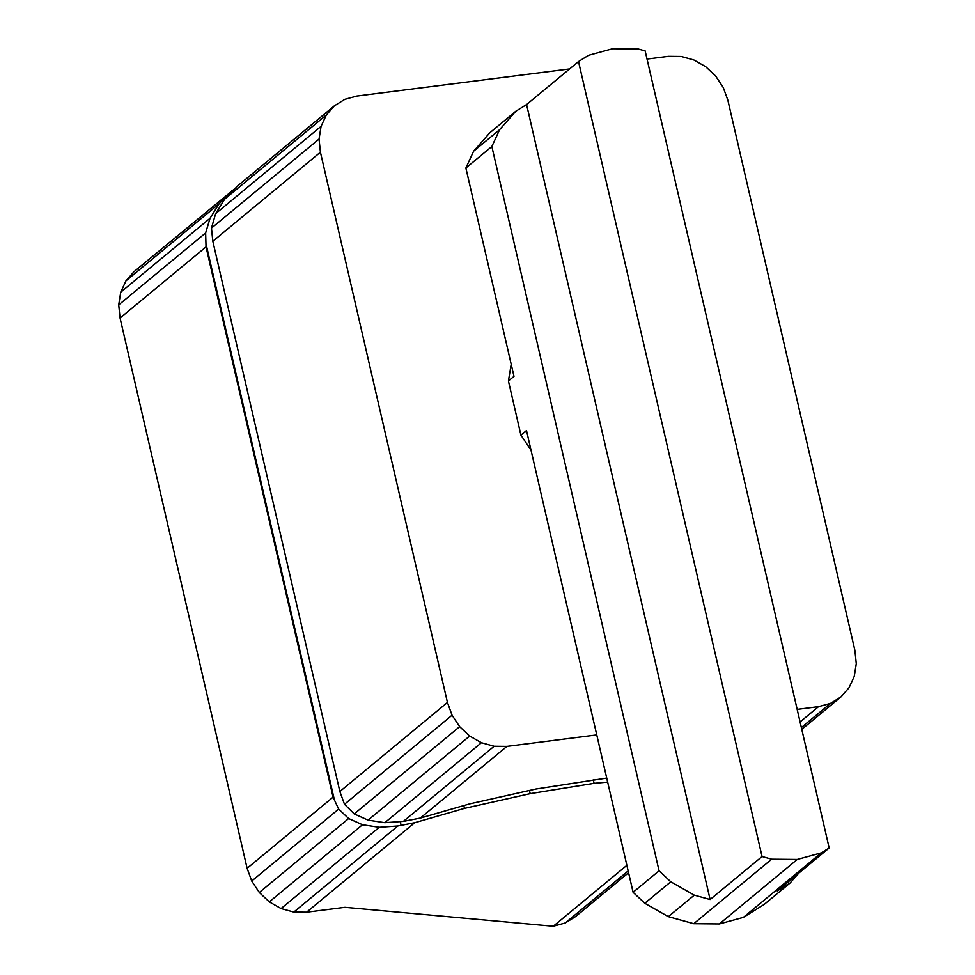<?xml version="1.0" encoding="UTF-8"?>
<svg xmlns="http://www.w3.org/2000/svg" width="975" height="975" viewBox="0 0 975 975"><rect width="100%" height="100%" fill="white"/><g stroke="black" fill="none" stroke-linecap="round" stroke-linejoin="round"><path stroke-width="1.46" d="M693.761 923.691L771.676 859.194L797.27 859.438L719.367 923.934L693.761 923.691L668.326 916.646L644.804 903.277L633.104 892.296L526.5 430.548L520.93 435.155L508.426 380.969L513.996 376.362L465.879 168.005L473.643 151.186L499.614 129.687L491.851 146.506L465.879 168.005M511.205 364.297L508.426 380.969M520.93 435.155L531.034 450.194M668.326 916.646L694.297 895.148L710.117 899.523L762.06 856.525L771.676 859.194M644.804 903.277L670.776 881.778L694.297 895.148M797.27 859.438L821.303 852.869L743.389 917.365L764.205 904.422L790.177 882.923L798.757 873.149M821.303 852.869L829.177 847.982L777.233 890.967L790.177 882.923M743.389 917.365L719.367 923.934M633.104 892.296L659.076 870.797L670.776 881.778M829.177 847.982L645.158 50.932L638.186 48.994L612.58 48.75L588.547 55.319L578.528 61.559L526.585 104.557L515.799 111.26L499.614 129.687M473.643 151.186L489.828 132.758L515.799 111.26M659.076 870.797L491.851 146.506M762.06 856.525L578.528 61.559M710.117 899.523L526.585 104.557M800.073 721.939L818.537 706.656L830.554 703.377L840.962 696.906L849.054 687.692L854.271 676.358L856.282 663.682L854.929 650.532L727.886 100.267L723.267 87.531L715.687 76.074L705.681 66.678L693.92 59.999L681.196 56.477L668.399 56.355L647.034 59.073M339.861 791.517L447.452 702.451L452.071 715.199L459.652 726.655L469.658 736.04L481.431 742.718L494.142 746.253L506.939 746.375L420.31 818.086L403.382 821.377L384.832 822.681L368.062 820.133L354.217 813.93L344.492 804.265L339.861 791.517L212.83 241.264L211.465 228.101L215.633 213.647L224.701 199.132L237.803 185.774L334.388 105.824L344.797 99.352L356.801 96.062L569.595 68.945M334.388 105.824L326.296 115.038L321.067 126.36L319.057 139.035L320.422 152.197L212.83 241.264M447.452 702.451L320.422 152.197M818.537 706.656L797.172 709.386M596.773 734.918L506.939 746.375M420.31 818.086L470.048 803.778L535.775 789.043L606.73 778.087M224.701 199.132L326.296 115.038M215.633 213.647L321.067 126.36M211.465 228.101L319.057 139.035M801.779 729.337L840.962 696.906M801.365 727.533L830.554 703.377M354.217 813.93L459.652 726.655M344.492 804.265L452.071 715.199M403.382 821.377L494.142 746.253M384.832 822.681L481.431 742.718M368.062 820.133L469.658 736.04M235.523 188.09L134.038 271.659L125.946 280.873L120.729 292.207L118.718 304.882L120.071 318.045L247.114 868.298L251.733 881.034L259.313 892.491L269.319 901.887L281.08 908.566L293.804 912.088L306.601 912.21L344.955 907.323L553.264 926.25L626.876 865.325M247.114 868.298L333.084 797.136L206.042 246.87L120.071 318.045M251.733 881.034L338.666 809.079L348.648 818.537L362.505 824.74L379.275 827.287L397.824 825.983L414.741 822.693L306.601 912.21M333.084 797.136L338.666 809.079M259.313 892.491L348.648 818.537M269.319 901.887L362.505 824.74M281.08 908.566L379.275 827.287M293.804 912.088L397.824 825.983M607.669 782.108L594.104 783.327L530.205 793.65L464.478 808.385L414.741 822.693M628.582 872.71L575.689 916.488L565.281 922.959L553.264 926.25M565.281 922.959L628.168 870.907M120.729 292.207L210.064 218.254L205.64 232.928L206.042 246.87M125.946 280.873L219.131 203.738L210.064 218.254M118.718 304.882L205.64 232.928M232.233 190.381L219.131 203.738M334.254 799.317L206.078 244.128M401.054 825.118L400.25 821.596M464.478 808.385L463.832 805.557M594.104 783.327L593.275 779.756M530.205 793.65L529.474 790.445"/></g></svg>
